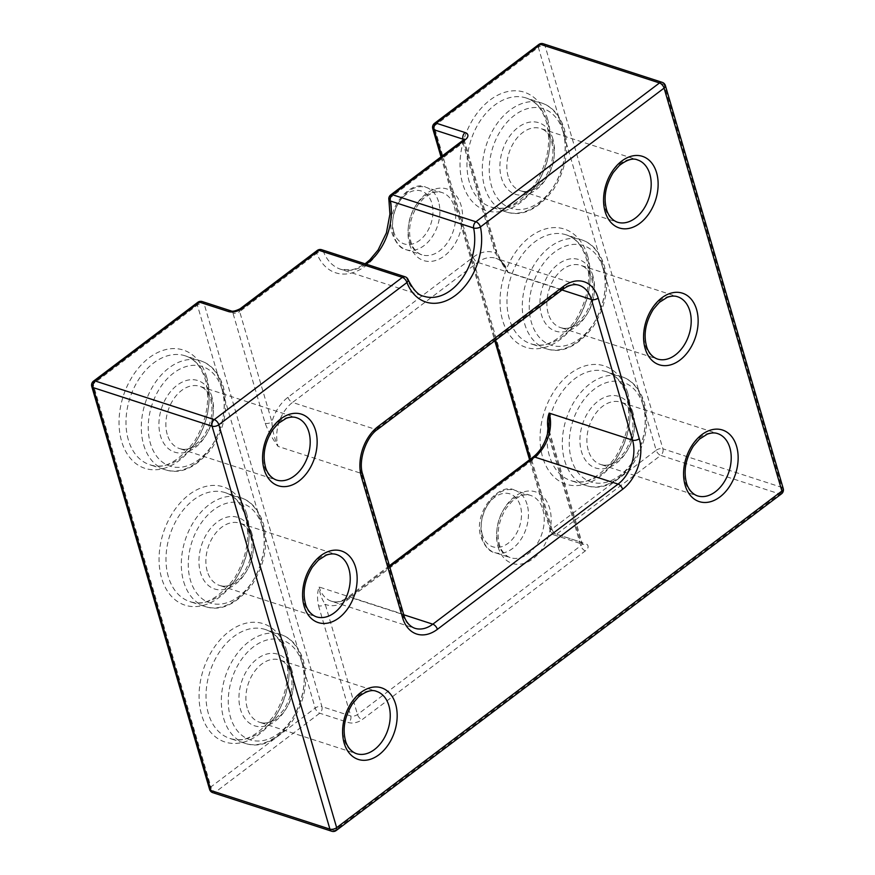 <?xml version="1.0" encoding="UTF-8"?>
<svg xmlns="http://www.w3.org/2000/svg" width="875" height="875" viewBox="0 0 875 875"><rect width="100%" height="100%" fill="white"/><g stroke="black" fill="none" stroke-linecap="round" stroke-linejoin="round"><path stroke-width="0.66" stroke-dasharray="4.38 3.28" d="M503.869 264.928C501.397 261.723 495.994 250.578 496.53 250.512L496.53 250.512A4.911 2.494 -16.3 0 1 495.195 252.984A37.636 25.966 108 0 0 473.211 257.217L287.952 397.283A37.636 25.966 108 0 0 271.906 421.816L239.673 311.609L316.794 253.302A53.998 37.253 108 0 0 365.422 266.066A53.998 37.253 108 0 0 390.327 197.706L462.973 142.778L495.195 252.984L503.869 264.928L508.058 272.486C502.436 264.95 498.148 257.239 495.173 249.353L463.225 140.088M403.9 615.212A4.911 2.494 -16.3 0 0 402.544 614.053L319.167 587.016C317.242 592.113 317.034 598.358 318.533 605.773A4.911 2.494 -16.3 0 0 325.27 604.33A37.636 25.966 108 0 0 347.255 600.097L532.514 460.031A37.636 25.966 108 0 0 548.57 435.498L549.073 425.075L549.905 433.016A4.911 2.494 -16.3 0 0 549.905 433.016A4.911 2.494 -16.3 0 0 548.548 431.867L580.77 542.073A4.911 3.391 108 0 0 582.608 544.195A4.911 3.391 108 0 0 585.309 543.583A9.822 4.998 163.7 0 1 585.364 550.856L362.064 719.688A9.822 4.998 163.7 0 1 348.589 722.575L319.747 713.213A4.911 2.527 52.9 0 1 315.186 708.061L210.919 786.898L93.1 383.972L197.367 305.134L315.186 708.061A4.911 2.494 -16.3 0 1 321.923 706.617L204.094 303.702L232.936 313.053L265.169 423.259C268.133 431.145 272.431 438.856 278.053 446.403L361.419 473.441L402.544 614.053A32.725 22.575 108 0 0 414.816 628.272L331.45 601.223A32.725 22.575 -72 0 1 319.167 587.016C319.637 593.37 321.672 599.145 325.27 604.33L357.503 714.536A4.911 2.527 -127.1 0 0 362.064 719.688M585.364 550.856A4.911 2.527 -127.1 0 1 580.792 545.705L548.57 435.498A4.911 2.494 -16.3 0 0 549.905 433.027L582.127 543.233A4.911 2.494 -16.3 0 0 580.77 542.073L551.928 532.711A4.911 2.494 163.7 0 1 550.572 531.552A4.911 2.494 163.7 0 1 551.906 529.08L434.087 126.153L538.344 47.327L656.173 450.242L551.906 529.08A4.911 2.527 -127.1 0 0 556.467 534.231L660.734 455.405L779.712 493.981L334.458 830.638L215.491 792.05L319.747 713.213A4.911 3.391 -72 0 0 321.923 706.617L350.766 715.98A4.911 2.494 -16.3 0 0 357.503 714.536L580.792 545.705A4.911 2.494 -16.3 0 0 582.127 543.233L582.827 544.283L553.777 534.844A4.911 3.391 108 0 0 556.467 534.231L585.309 543.583M463.827 139.606A4.911 2.494 163.7 0 1 464.308 140.306L496.53 250.512A4.911 2.494 -16.3 0 0 495.173 249.353M265.169 423.259A4.911 2.494 163.7 0 0 271.906 421.816C272.344 430.478 274.389 438.67 278.053 446.403A32.725 22.575 -72 0 1 292.523 402.434L375.889 429.483A32.725 22.575 108 0 0 361.419 473.441A4.911 2.494 163.7 0 1 362.775 474.6M549.369 455.733A57.269 39.506 -72 0 1 560.656 393.881A57.269 39.506 -72 0 1 606.189 371.656A57.269 39.506 -72 0 1 627.67 396.528A57.269 39.506 -72 0 1 616.383 458.38A57.269 39.506 -72 0 1 570.85 480.605A57.269 39.506 -72 0 1 549.369 455.733M627.648 392.886A62.18 42.897 108 0 0 570.117 373.658A62.18 42.897 108 0 0 542.631 457.177A62.18 42.897 108 0 0 600.163 476.416A62.18 42.897 108 0 0 627.648 392.886M469.339 182.066A57.269 39.506 -72 0 1 480.627 120.214A57.269 39.506 -72 0 1 526.159 97.989A57.269 39.506 -72 0 1 547.652 122.861A57.269 39.506 -72 0 1 536.364 184.713A57.269 39.506 -72 0 1 490.831 206.938A57.269 39.506 -72 0 1 469.339 182.066M547.63 119.23A62.18 42.897 108 0 0 490.087 99.991A62.18 42.897 108 0 0 462.602 183.509A62.18 42.897 108 0 0 520.144 202.748A62.18 42.897 108 0 0 547.63 119.23M509.348 318.905A57.269 39.506 -72 0 1 520.636 257.053A57.269 39.506 -72 0 1 566.169 234.828A57.269 39.506 -72 0 1 587.661 259.689A57.269 39.506 -72 0 1 576.373 321.552A57.269 39.506 -72 0 1 530.841 343.777A57.269 39.506 -72 0 1 509.348 318.905M587.639 256.058A62.18 42.897 108 0 0 530.097 236.819A62.18 42.897 108 0 0 502.611 320.348A62.18 42.897 108 0 0 560.153 339.577A62.18 42.897 108 0 0 587.639 256.058M527.1 504.514A32.725 22.575 108 0 0 514.817 490.306A32.725 22.575 108 0 0 488.808 503.005A32.725 22.575 108 0 0 482.355 538.355A32.725 22.575 108 0 0 494.627 552.562A32.725 22.575 108 0 0 520.647 539.864A32.725 22.575 108 0 0 527.1 504.514M482.333 534.723A27.814 19.195 -72 0 1 494.627 497.35A27.814 19.195 -72 0 1 520.362 505.958A27.814 19.195 -72 0 1 508.069 543.331A27.814 19.195 -72 0 1 482.333 534.723M542.872 509.633A32.725 22.575 -72 0 1 536.419 544.983A32.725 22.575 -72 0 1 510.398 557.681A32.725 22.575 -72 0 1 498.127 543.473A32.725 22.575 -72 0 1 504.58 508.123A32.725 22.575 -72 0 1 530.6 495.425A32.725 22.575 -72 0 1 542.872 509.633M498.148 547.105A37.636 25.966 108 0 0 532.973 558.742A37.636 25.966 108 0 0 549.609 508.189A37.636 25.966 108 0 0 514.784 496.552A37.636 25.966 108 0 0 498.148 547.105M168.361 576.723A57.269 39.506 -72 0 1 179.659 514.861A57.269 39.506 -72 0 1 225.192 492.636A57.269 39.506 -72 0 1 246.673 517.508A57.269 39.506 -72 0 1 235.386 579.359A57.269 39.506 -72 0 1 189.853 601.584A57.269 39.506 -72 0 1 168.361 576.723M246.652 513.877A62.18 42.897 108 0 0 189.12 494.637A62.18 42.897 108 0 0 161.634 578.156A62.18 42.897 108 0 0 219.166 597.395A62.18 42.897 108 0 0 246.652 513.877M128.352 439.884A57.269 39.506 -72 0 1 139.639 378.033A57.269 39.506 -72 0 1 185.172 355.808A57.269 39.506 -72 0 1 206.664 380.68A57.269 39.506 -72 0 1 195.377 442.531A57.269 39.506 -72 0 1 149.844 464.756A57.269 39.506 -72 0 1 128.352 439.884M206.642 377.048A62.18 42.897 108 0 0 149.1 357.809A62.18 42.897 108 0 0 121.614 441.328A62.18 42.897 108 0 0 179.156 460.567A62.18 42.897 108 0 0 206.642 377.048M208.381 713.552A57.269 39.506 -72 0 1 219.669 651.7A57.269 39.506 -72 0 1 265.202 629.475A57.269 39.506 -72 0 1 286.694 654.347A57.269 39.506 -72 0 1 275.395 716.198A57.269 39.506 -72 0 1 229.862 738.423A57.269 39.506 -72 0 1 208.381 713.552M286.661 650.705A62.18 42.897 108 0 0 229.13 631.466A62.18 42.897 108 0 0 201.644 714.995A62.18 42.897 108 0 0 259.175 734.234A62.18 42.897 108 0 0 286.661 650.705M454.311 206.762A32.725 22.575 -72 0 1 447.858 242.113A32.725 22.575 -72 0 1 421.838 254.811A32.725 22.575 -72 0 1 409.555 240.603A32.725 22.575 -72 0 1 416.008 205.253A32.725 22.575 -72 0 1 442.028 192.555A32.725 22.575 -72 0 1 454.311 206.762M409.588 244.234A37.636 25.966 108 0 0 444.412 255.883A37.636 25.966 108 0 0 461.048 205.33A37.636 25.966 108 0 0 426.223 193.681A37.636 25.966 108 0 0 409.588 244.234M438.539 201.655A32.725 22.575 108 0 0 426.256 187.436A32.725 22.575 108 0 0 400.236 200.134A32.725 22.575 108 0 0 393.783 235.484A32.725 22.575 108 0 0 406.066 249.692A32.725 22.575 108 0 0 432.086 236.994A32.725 22.575 108 0 0 438.539 201.655M393.761 231.853A27.814 19.195 -72 0 1 406.055 194.491A27.814 19.195 -72 0 1 431.802 203.088A27.814 19.195 -72 0 1 419.497 240.461A27.814 19.195 -72 0 1 393.761 231.853M552.923 139.081A37.636 25.966 108 0 0 518.098 127.433A37.636 25.966 108 0 0 501.463 177.986A37.636 25.966 108 0 0 536.288 189.634A37.636 25.966 108 0 0 552.923 139.081M508.2 176.542A32.725 22.575 -72 0 1 514.653 141.203A32.725 22.575 -72 0 1 540.673 128.505A32.725 22.575 -72 0 1 552.945 142.712A32.725 22.575 -72 0 1 546.503 178.052A32.725 22.575 -72 0 1 520.483 190.761A32.725 22.575 -72 0 1 508.2 176.542M484.663 187.042A57.269 39.506 108 0 0 506.144 211.914A57.269 39.506 108 0 0 551.677 189.689A57.269 39.506 108 0 0 562.975 127.827A57.269 39.506 108 0 0 541.483 102.966A57.269 39.506 108 0 0 495.95 125.191A57.269 39.506 108 0 0 484.663 187.042M562.997 131.469A52.358 36.127 -72 0 1 539.853 201.797A52.358 36.127 -72 0 1 491.4 185.598A52.358 36.127 -72 0 1 514.544 115.27A52.358 36.127 -72 0 1 562.997 131.469M592.944 275.909A37.636 25.966 108 0 0 558.119 264.261A37.636 25.966 108 0 0 541.483 314.814A37.636 25.966 108 0 0 576.297 326.463A37.636 25.966 108 0 0 592.944 275.909M548.209 313.381A32.725 22.575 -72 0 1 554.663 278.031A32.725 22.575 -72 0 1 580.683 265.333A32.725 22.575 -72 0 1 592.966 279.541A32.725 22.575 -72 0 1 586.513 314.891A32.725 22.575 -72 0 1 560.492 327.589A32.725 22.575 -72 0 1 548.209 313.381M524.672 323.87A57.269 39.506 108 0 0 546.164 348.742A57.269 39.506 108 0 0 591.697 326.517A57.269 39.506 108 0 0 602.984 264.666A57.269 39.506 108 0 0 581.492 239.794A57.269 39.506 108 0 0 535.959 262.019A57.269 39.506 108 0 0 524.672 323.87M603.006 268.297A52.358 36.127 -72 0 1 579.862 338.636A52.358 36.127 -72 0 1 531.409 322.427A52.358 36.127 -72 0 1 554.553 252.098A52.358 36.127 -72 0 1 603.006 268.297M632.953 412.738A37.636 25.966 108 0 0 598.128 401.1A37.636 25.966 108 0 0 581.492 451.653A37.636 25.966 108 0 0 616.317 463.291A37.636 25.966 108 0 0 632.953 412.738M588.23 450.209A32.725 22.575 -72 0 1 594.683 414.859A32.725 22.575 -72 0 1 620.692 402.161A32.725 22.575 -72 0 1 632.975 416.38A32.725 22.575 -72 0 1 626.522 451.719A32.725 22.575 -72 0 1 600.502 464.417A32.725 22.575 -72 0 1 588.23 450.209M564.681 460.709A57.269 39.506 108 0 0 586.173 485.57A57.269 39.506 108 0 0 631.706 463.345A57.269 39.506 108 0 0 642.994 401.494A57.269 39.506 108 0 0 621.513 376.622A57.269 39.506 108 0 0 575.98 398.847A57.269 39.506 108 0 0 564.681 460.709M643.016 405.125A52.358 36.127 -72 0 1 619.872 475.464A52.358 36.127 -72 0 1 571.419 459.266A52.358 36.127 -72 0 1 594.573 388.927A52.358 36.127 -72 0 1 643.016 405.125M291.966 670.556A37.636 25.966 108 0 0 257.141 658.919A37.636 25.966 108 0 0 240.505 709.472A37.636 25.966 108 0 0 275.33 721.109A37.636 25.966 108 0 0 291.966 670.556M247.242 708.028A32.725 22.575 -72 0 1 253.695 672.678A32.725 22.575 -72 0 1 279.716 659.98A32.725 22.575 -72 0 1 291.987 674.188A32.725 22.575 -72 0 1 285.534 709.538A32.725 22.575 -72 0 1 259.525 722.236A32.725 22.575 -72 0 1 247.242 708.028M223.705 718.517A57.269 39.506 108 0 0 245.186 743.389A57.269 39.506 108 0 0 290.719 721.164A57.269 39.506 108 0 0 302.006 659.312A57.269 39.506 108 0 0 280.525 634.441A57.269 39.506 108 0 0 234.992 656.666A57.269 39.506 108 0 0 223.705 718.517M302.039 662.944A52.358 36.127 -72 0 1 278.884 733.283A52.358 36.127 -72 0 1 230.442 717.084A52.358 36.127 -72 0 1 253.586 646.745A52.358 36.127 -72 0 1 302.039 662.944M251.956 533.728A37.636 25.966 108 0 0 217.131 522.08A37.636 25.966 108 0 0 200.495 572.633A37.636 25.966 108 0 0 235.32 584.281A37.636 25.966 108 0 0 251.956 533.728M207.233 571.189A32.725 22.575 -72 0 1 213.675 535.85A32.725 22.575 -72 0 1 239.695 523.152A32.725 22.575 -72 0 1 251.978 537.359A32.725 22.575 -72 0 1 245.525 572.709A32.725 22.575 -72 0 1 219.505 585.408A32.725 22.575 -72 0 1 207.233 571.189M183.684 581.689A57.269 39.506 108 0 0 205.177 606.561A57.269 39.506 108 0 0 250.709 584.336A57.269 39.506 108 0 0 261.997 522.484A57.269 39.506 108 0 0 240.516 497.612A57.269 39.506 108 0 0 194.983 519.837A57.269 39.506 108 0 0 183.684 581.689M262.019 526.116A52.358 36.127 -72 0 1 238.875 596.444A52.358 36.127 -72 0 1 190.422 580.245A52.358 36.127 -72 0 1 213.577 509.917A52.358 36.127 -72 0 1 262.019 526.116M211.947 396.889A37.636 25.966 108 0 0 177.122 385.252A37.636 25.966 108 0 0 160.486 435.805A37.636 25.966 108 0 0 195.3 447.442A37.636 25.966 108 0 0 211.947 396.889M167.213 434.361A32.725 22.575 -72 0 1 173.666 399.022A32.725 22.575 -72 0 1 199.686 386.312A32.725 22.575 -72 0 1 211.969 400.531A32.725 22.575 -72 0 1 205.516 435.87A32.725 22.575 -72 0 1 179.495 448.569A32.725 22.575 -72 0 1 167.213 434.361M143.675 444.861A57.269 39.506 108 0 0 165.167 469.722A57.269 39.506 108 0 0 210.7 447.497A57.269 39.506 108 0 0 221.988 385.645A57.269 39.506 108 0 0 200.495 360.784A57.269 39.506 108 0 0 154.963 382.998A57.269 39.506 108 0 0 143.675 444.861M222.009 389.277A52.358 36.127 -72 0 1 198.866 459.616A52.358 36.127 -72 0 1 150.413 443.417A52.358 36.127 -72 0 1 173.556 373.078A52.358 36.127 -72 0 1 222.009 389.277M717.588 433.584A32.725 22.575 108 0 0 691.567 446.294A32.725 22.575 108 0 0 685.114 481.633A32.725 22.575 108 0 0 697.397 495.841L600.502 464.417C607.939 467.195 616.109 462.886 625.013 451.489C632.472 438.977 634.681 426.891 631.619 415.22C628.152 406.788 624.52 402.434 620.692 402.161L717.588 433.584M336.591 554.575A32.725 22.575 108 0 0 310.57 567.273A32.725 22.575 108 0 0 304.117 602.623A32.725 22.575 108 0 0 316.4 616.831L219.505 585.408C226.942 588.175 235.113 583.866 244.016 572.48C251.475 559.967 253.684 547.87 250.622 536.2C247.155 527.778 243.523 523.425 239.695 523.152L336.591 554.575M637.558 159.928A32.725 22.575 108 0 0 611.548 172.627A32.725 22.575 108 0 0 605.095 207.966A32.725 22.575 108 0 0 617.367 222.184L520.483 190.761C527.92 193.528 536.091 189.219 544.983 177.822C552.453 165.309 554.652 153.223 551.6 141.553C548.133 133.12 544.491 128.778 540.673 128.505L637.558 159.928M296.581 417.747A32.725 22.575 108 0 0 270.561 430.445A32.725 22.575 108 0 0 264.108 465.784A32.725 22.575 108 0 0 276.391 480.003L179.495 448.569C186.933 451.347 195.103 447.038 203.995 435.641C211.466 423.128 213.675 411.042 210.613 399.372C207.145 390.939 203.503 386.597 199.686 386.312L296.581 417.747M376.6 691.403A32.725 22.575 108 0 0 350.58 704.102A32.725 22.575 108 0 0 344.127 739.452A32.725 22.575 108 0 0 356.409 753.659L259.525 722.236C266.963 725.014 275.133 720.705 284.025 709.308C291.495 696.795 293.694 684.698 290.631 673.028C287.175 664.606 283.533 660.253 279.716 659.98L376.6 691.403M677.578 296.756A32.725 22.575 108 0 0 651.558 309.455A32.725 22.575 108 0 0 645.105 344.805A32.725 22.575 108 0 0 657.387 359.012L560.492 327.589C567.93 330.367 576.1 326.058 585.003 314.661C592.462 302.148 594.672 290.052 591.609 278.381C588.142 269.959 584.5 265.606 580.683 265.333L677.578 296.756M665.416 85.63A4.911 2.494 -16.3 0 0 664.059 84.47L781.878 487.397L662.911 448.809L545.081 45.883L664.059 84.47A4.911 3.391 108 0 0 662.211 82.338M287.952 397.283A4.911 2.527 -127.1 0 0 292.523 402.434L477.783 262.369A32.725 22.575 -72 0 1 495.786 258.278A32.725 22.575 -72 0 1 508.058 272.486L561.98 289.975M441.842 156.253L495.622 340.156M530.414 459.123L551.928 532.711A4.911 3.391 108 0 0 553.777 534.844A4.911 4.911 0 0 1 550.572 531.552L529.572 459.747M318.533 605.773L350.766 715.98A4.911 3.391 -72 0 1 348.589 722.575M389.714 566.705L349.453 597.144L403.758 614.753M473.211 257.217A4.911 2.527 -127.1 0 0 477.783 262.369L561.148 289.406L375.889 429.483A4.911 2.527 -127.1 0 0 377.661 429.341M503.825 264.852C501.375 261.286 498.695 259.087 495.786 258.278L579.152 285.316A32.725 22.575 108 0 0 561.148 289.406A4.911 2.527 -127.1 0 0 562.92 289.264M389.419 565.72L347.681 597.286A4.911 2.527 -127.1 0 1 349.453 597.144A32.725 22.575 -72 0 1 331.45 601.223C336.23 602.875 341.633 601.552 347.681 597.286A4.911 2.527 -127.1 0 0 347.255 600.097M405.059 276.773A4.911 3.391 -72 0 1 406.777 278.545A49.088 33.863 108 0 0 423.981 296.275L340.616 269.238A49.088 33.863 -72 0 1 323.411 251.497L406.777 278.545A4.911 2.712 -21.3 0 1 408.122 279.65M366.166 264.152A49.088 33.863 -72 0 1 340.616 269.238L351.159 269.938L355.994 268.68L365.094 263.802M543.244 43.75A4.911 3.391 108 0 1 545.081 45.883A4.911 2.494 -16.3 0 0 538.344 47.327A4.911 2.527 -127.1 0 1 538.77 44.505M656.173 450.242A4.911 2.494 163.7 0 1 662.911 448.809A4.911 3.391 108 0 1 660.734 455.405A4.911 2.527 -127.1 0 1 656.173 450.242M434.503 123.342A4.911 2.527 -127.1 0 0 434.087 126.153A4.911 2.494 -16.3 0 0 432.753 128.636M781.484 493.85A4.911 2.527 -127.1 0 1 779.712 493.981A4.911 3.391 108 0 0 781.878 487.397A4.911 2.494 163.7 0 1 783.234 488.556M532.941 457.209A4.911 2.527 -127.1 0 0 532.514 460.031M464.319 139.037L464.308 140.306A4.911 2.494 163.7 0 1 462.973 142.778A4.911 2.527 -127.1 0 1 463.389 139.956M331.756 831.25A4.911 3.391 -72 0 0 334.458 830.638A4.911 2.527 -127.1 0 0 336.23 830.495M390.742 194.884A4.911 2.527 -127.1 0 0 390.327 197.706A4.911 2.253 168.4 0 0 388.894 199.784M209.584 789.37A4.911 2.494 -16.3 0 1 210.919 786.898A4.911 2.527 52.9 0 0 215.491 792.05A4.911 3.391 -72 0 1 212.789 792.663M321.694 249.725A4.911 3.391 -72 0 1 323.411 251.497A4.911 2.712 -21.3 0 0 316.794 253.302A4.911 2.527 -127.1 0 1 317.22 250.48M93.516 381.15A4.911 2.527 52.9 0 0 93.1 383.972A4.911 2.494 -16.3 0 0 91.766 386.444M240.1 308.787A4.911 2.527 -127.1 0 0 239.673 311.609A4.911 2.494 163.7 0 1 232.936 313.053A4.911 3.391 -72 0 0 231.098 310.92M202.256 301.569A4.911 3.391 108 0 1 204.094 303.702A4.911 2.494 -16.3 0 0 197.367 305.134A4.911 2.527 52.9 0 1 197.783 302.323M606.189 371.656C612.205 373.625 620.802 378.47 626.314 395.369C631.542 415.472 627.944 436.067 615.53 457.144C599.08 478.078 584.194 485.898 570.85 480.605L586.173 485.57C601.88 490.766 617.564 483.427 633.238 463.542C645.859 443.384 649.556 423.084 644.35 402.653C638.827 385.372 628.939 378.919 621.513 376.622L606.189 371.656M526.159 97.989C532.186 99.969 540.772 104.803 546.295 121.702C551.513 141.805 547.925 162.4 535.511 183.477C519.061 204.411 504.164 212.231 490.831 206.938L506.144 211.914C521.85 217.109 537.545 209.759 553.219 189.886C565.83 169.717 569.538 149.428 564.331 128.986C558.797 111.705 548.92 105.252 541.483 102.966L526.159 97.989M566.169 234.828C572.195 236.797 580.792 241.642 586.305 258.53C591.533 278.644 587.934 299.239 575.52 320.316C559.07 341.239 544.173 349.059 530.841 343.777L546.164 348.742C561.859 353.938 577.555 346.598 593.228 326.714C605.839 306.556 609.547 286.256 604.341 265.825C598.817 248.533 588.93 242.08 581.492 239.794L566.169 234.828M514.817 490.306C499.505 481.381 472.489 512.652 480.998 537.195C484.87 546.645 489.409 551.764 494.627 552.562L510.398 557.681C503.803 555.33 500.292 548.417 499.483 544.633C496.387 532.777 498.684 520.559 506.341 507.981L512.356 501.025L520.188 496.037C524.289 494.572 527.756 494.364 530.6 495.425L514.817 490.306M225.192 492.636C231.208 494.616 239.805 499.45 245.317 516.348C250.545 536.462 246.947 557.047 234.533 578.134C218.083 599.058 203.197 606.878 189.853 601.584L205.177 606.561C220.883 611.756 236.567 604.406 252.241 584.533C264.863 564.375 268.559 544.075 263.353 523.644C257.83 506.352 247.942 499.898 240.516 497.612L225.192 492.636M185.172 355.808C191.198 357.777 199.795 362.622 205.308 379.52C210.536 399.623 206.938 420.219 194.523 441.295C178.073 462.23 163.177 470.05 149.844 464.756L165.167 469.722C180.863 474.917 196.558 467.578 212.231 447.705C224.842 427.536 228.55 407.236 223.344 386.805C217.82 369.523 207.933 363.07 200.495 360.784L185.172 355.808M265.202 629.475C271.228 631.444 279.814 636.289 285.337 653.177C290.555 673.291 286.956 693.886 274.542 714.962C258.103 735.897 243.206 743.706 229.862 738.423L245.186 743.389C260.892 748.584 276.577 741.245 292.25 721.361C304.872 701.203 308.569 680.903 303.363 660.472C297.839 643.18 287.962 636.737 280.525 634.441L265.202 629.475M421.838 254.811C415.242 252.459 411.731 245.547 410.911 241.762C407.827 229.906 410.112 217.689 417.78 205.111L423.784 198.166L431.627 193.167C435.717 191.702 439.184 191.505 442.028 192.555L426.256 187.436C410.933 178.522 383.917 209.781 392.427 234.325C396.298 243.775 400.848 248.894 406.066 249.692L421.838 254.811M441.011 156.877L494.791 340.78"/><path stroke-width="1.31" d="M548.548 431.867C547.039 424.452 547.247 418.206 549.183 413.109L632.548 440.147L591.434 299.534A32.725 22.575 108 0 0 579.152 285.316C574.372 283.675 568.969 284.988 562.92 289.264A4.911 2.527 -127.1 0 0 563.347 286.442A37.636 25.966 -72 0 1 598.172 298.091L639.286 438.703A37.636 25.966 -72 0 1 622.65 489.256L437.391 629.333A37.636 25.966 -72 0 1 402.566 617.695L361.441 477.072A37.636 25.966 -72 0 1 378.088 426.519L563.347 286.442M389.714 566.705L534.712 457.067A4.911 2.527 -127.1 0 0 532.941 457.209C542.019 449.991 547.4 439.283 549.084 425.075L549.183 413.109A32.725 22.575 -72 0 1 534.712 457.067L618.078 484.105A32.725 22.575 108 0 0 632.548 440.147A4.911 2.494 163.7 0 0 639.286 438.703M729.87 447.803A32.725 22.575 108 0 0 717.588 433.584C714.744 432.534 711.277 432.742 707.186 434.208L699.344 439.195L693.339 446.141C685.672 458.719 683.386 470.936 686.47 482.792C687.291 486.587 690.802 493.489 697.397 495.841A32.725 22.575 108 0 0 723.417 483.142A32.725 22.575 108 0 0 729.87 447.803M685.136 485.264A37.636 25.966 -72 0 1 701.772 434.711A37.636 25.966 -72 0 1 736.597 446.359A37.636 25.966 -72 0 1 719.961 496.912A37.636 25.966 -72 0 1 685.136 485.264M348.873 568.783A32.725 22.575 108 0 0 336.591 554.575C333.747 553.514 330.28 553.722 326.189 555.188L318.347 560.175L312.331 567.131C304.675 579.709 302.389 591.916 305.473 603.783C306.283 607.567 309.805 614.48 316.4 616.831A32.725 22.575 108 0 0 342.42 604.133A32.725 22.575 108 0 0 348.873 568.783M304.139 606.255A37.636 25.966 -72 0 1 320.775 555.702A37.636 25.966 -72 0 1 355.6 567.339A37.636 25.966 -72 0 1 338.964 617.892A37.636 25.966 -72 0 1 304.139 606.255M649.841 174.136A32.725 22.575 108 0 0 637.558 159.928C632.986 157.828 626.905 159.698 619.325 165.528L613.309 172.484C605.642 185.052 603.356 197.269 606.452 209.125C607.261 212.92 610.772 219.822 617.367 222.184A32.725 22.575 108 0 0 643.388 209.486A32.725 22.575 108 0 0 649.841 174.136M605.117 211.608A37.636 25.966 -72 0 1 621.753 161.055A37.636 25.966 -72 0 1 656.578 172.692A37.636 25.966 -72 0 1 639.942 223.245A37.636 25.966 -72 0 1 605.117 211.608M308.853 431.955A32.725 22.575 108 0 0 296.581 417.747C293.738 416.686 290.27 416.894 286.169 418.359L278.337 423.347L272.322 430.303C264.666 442.87 262.38 455.087 265.464 466.944C266.273 470.739 269.795 477.641 276.391 480.003A32.725 22.575 108 0 0 302.4 467.294A32.725 22.575 108 0 0 308.853 431.955M264.13 469.427A37.636 25.966 -72 0 1 280.766 418.873A37.636 25.966 -72 0 1 315.591 430.511A37.636 25.966 -72 0 1 298.955 481.064A37.636 25.966 -72 0 1 264.13 469.427M388.883 705.622A32.725 22.575 108 0 0 376.6 691.403C372.028 689.314 365.947 691.173 358.356 697.014L352.352 703.959C344.684 716.538 342.398 728.755 345.483 740.611C346.303 744.395 349.814 751.308 356.409 753.659A32.725 22.575 108 0 0 382.43 740.961A32.725 22.575 108 0 0 388.883 705.622M344.159 743.083A37.636 25.966 -72 0 1 360.795 692.53A37.636 25.966 -72 0 1 395.62 704.178A37.636 25.966 -72 0 1 378.984 754.731A37.636 25.966 -72 0 1 344.159 743.083M689.85 310.964A32.725 22.575 108 0 0 677.578 296.756C674.734 295.706 671.267 295.903 667.166 297.369L659.334 302.367L653.319 309.312C645.663 321.891 643.377 334.108 646.461 345.964C647.27 349.748 650.792 356.661 657.387 359.012A32.725 22.575 108 0 0 683.397 346.314A32.725 22.575 108 0 0 689.85 310.964M645.127 348.436A37.636 25.966 -72 0 1 661.762 297.883A37.636 25.966 -72 0 1 696.587 309.531A37.636 25.966 -72 0 1 679.952 360.084A37.636 25.966 -72 0 1 645.127 348.436M408.122 279.65A4.911 4.911 0 0 0 405.059 276.773A4.911 3.391 -72 0 0 402.358 277.386L318.992 250.338L241.872 308.656A9.822 4.998 -16.3 0 1 228.397 311.533L199.555 302.181L95.288 381.019L214.266 419.595L402.358 277.386A4.911 2.527 52.9 0 1 406.93 282.537L218.827 424.758L336.656 827.673L781.9 491.028L664.081 88.102L480.452 226.942A53.998 37.253 -72 0 1 455.558 295.302A53.998 37.253 -72 0 1 406.93 282.537A4.911 2.712 -21.3 0 0 408.122 279.65C413.394 290.117 418.688 295.652 423.981 296.275A49.088 33.863 108 0 0 461.781 278.972A49.088 33.863 108 0 0 473.627 228.003L390.261 200.966A4.911 3.391 -72 0 1 392.525 194.742L465.161 139.814A9.822 4.998 -16.3 0 0 465.117 132.552A4.911 3.391 108 0 0 462.952 139.147L434.109 129.795L441.842 156.253M465.161 139.814A4.911 2.527 -127.1 0 0 463.389 139.956L390.742 194.884A4.911 2.527 -127.1 0 1 392.525 194.742L475.891 221.791L659.509 82.95L540.542 44.363L436.275 123.2L465.117 132.552M93.122 387.603L210.941 790.53L329.919 829.117L212.089 426.191L93.122 387.603A4.911 3.391 -72 0 1 95.288 381.019A4.911 2.527 52.9 0 0 93.516 381.15A4.911 4.911 0 0 0 91.766 386.444A4.911 2.494 -16.3 0 0 93.122 387.603M561.98 289.975L591.434 299.534A4.911 2.494 -16.3 0 0 598.172 298.091M463.225 140.088L462.952 139.147A4.911 2.494 163.7 0 1 463.827 139.606M495.622 340.156L530.414 459.123M403.758 614.753L432.819 624.181L618.078 484.105A4.911 2.527 -127.1 0 1 622.65 489.256M402.566 617.695A4.911 2.494 -16.3 0 0 403.9 615.212C404.753 619.117 408.286 625.942 414.816 628.272A32.725 22.575 108 0 0 432.819 624.181A4.911 2.527 -127.1 0 1 437.391 629.333M390.742 194.884A4.911 4.911 0 0 0 388.894 199.784A4.911 2.253 168.4 0 0 390.261 200.966A49.088 33.863 -72 0 1 366.166 264.152M543.244 43.75A4.911 3.391 108 0 0 540.542 44.363A4.911 2.527 -127.1 0 0 538.77 44.505A4.911 4.911 0 0 1 543.244 43.75L662.211 82.338A4.911 3.391 108 0 0 659.509 82.95A4.911 2.527 -127.1 0 1 664.081 88.102A4.911 2.494 -16.3 0 0 665.416 85.63L783.234 488.556A4.911 2.494 163.7 0 1 781.9 491.028A4.911 2.527 -127.1 0 1 781.484 493.85A4.911 4.911 0 0 0 783.234 488.556M434.503 123.342A4.911 4.911 0 0 0 432.753 128.636A4.911 2.494 -16.3 0 0 434.109 129.795A4.911 3.391 108 0 1 436.275 123.2A4.911 2.527 -127.1 0 0 434.503 123.342L538.77 44.505M480.452 226.942A4.911 2.527 -127.1 0 0 475.891 221.791A4.911 3.391 -72 0 0 473.627 228.003A4.911 2.253 168.4 0 0 480.452 226.942M336.23 830.495A4.911 2.527 -127.1 0 0 336.656 827.673A4.911 2.494 -16.3 0 1 329.919 829.117A4.911 3.391 -72 0 0 331.756 831.25A4.911 4.911 0 0 0 336.23 830.495L781.484 493.85M218.827 424.758A4.911 2.527 -127.1 0 0 214.266 419.595A4.911 3.391 -72 0 0 212.089 426.191A4.911 2.494 -16.3 0 0 218.827 424.758M212.789 792.663A4.911 3.391 -72 0 1 210.941 790.53A4.911 2.494 -16.3 0 1 209.584 789.37A4.911 4.911 0 0 0 212.789 792.663L331.756 831.25M321.694 249.725A4.911 4.911 0 0 0 317.22 250.48A4.911 2.527 -127.1 0 1 318.992 250.338A4.911 3.391 -72 0 1 321.694 249.725L405.059 276.773M241.872 308.656A4.911 2.527 -127.1 0 0 240.1 308.787L317.22 250.48M197.783 302.323A4.911 2.527 52.9 0 1 199.555 302.181A4.911 3.391 108 0 1 202.256 301.569A4.911 4.911 0 0 0 197.783 302.323L93.516 381.15M228.397 311.533A4.911 3.391 -72 0 1 231.098 310.92C232.542 311.697 235.539 310.986 240.1 308.787M562.92 289.264L377.661 429.341A4.911 2.527 -127.1 0 0 378.088 426.519M377.661 429.341C365.892 436.997 357.864 461.278 362.775 474.6A4.911 2.494 163.7 0 1 361.441 477.072M432.753 128.636L441.011 156.877M494.791 340.78L529.572 459.747M665.416 85.63A4.911 4.911 0 0 0 662.211 82.338M389.419 565.72L532.941 457.209M464.308 140.306L464.319 139.037L463.389 139.956M388.894 199.784L389.933 214.091L386.4 232.903L378.131 249.944L369.808 259.886L365.094 263.802M91.766 386.444L209.584 789.37M202.256 301.569L231.098 310.92M403.9 615.212L362.775 474.6"/></g></svg>
